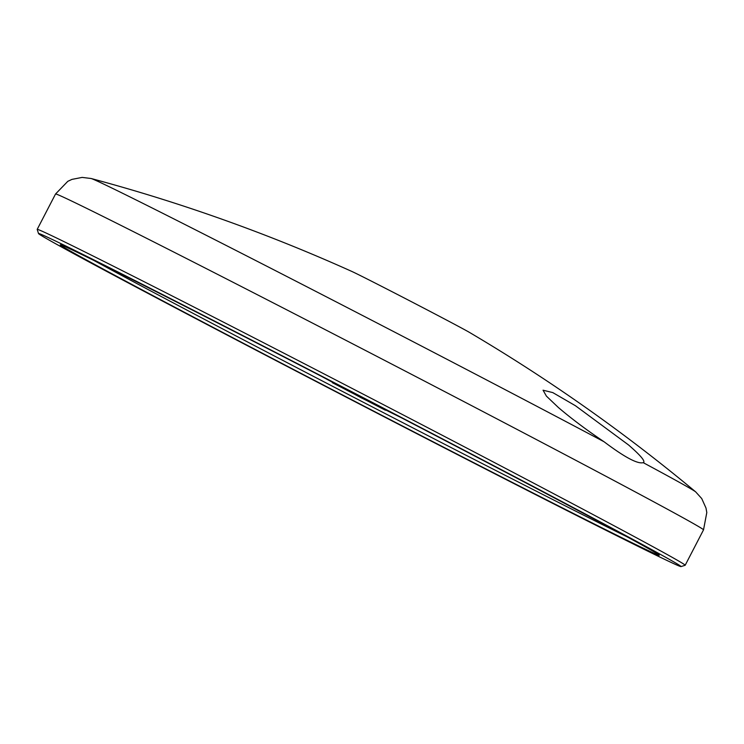 <?xml version="1.0" encoding="UTF-8"?>
<svg xmlns="http://www.w3.org/2000/svg" width="744" height="744" viewBox="0 0 744 744"><rect width="100%" height="100%" fill="white"/><g stroke="black" fill="none" stroke-linecap="round" stroke-linejoin="round"><path stroke-width="1.12" d="M94.06 260.539A334.261 3.404 -152.6 0 0 552.318 499.308A334.261 3.404 -152.6 0 0 626.941 536.759M552.662 502.963A337.33 3.432 27.4 0 1 231.338 336.967A337.33 3.432 27.4 0 1 60.32 244.776A337.33 3.432 27.4 0 1 166.888 297.107A337.33 3.432 27.4 0 1 485.46 461.661A337.33 3.432 27.4 0 1 659.258 555.238A337.33 3.432 27.4 0 1 552.662 502.963M152.864 289.621A361.863 3.683 -152.6 0 0 38.511 233.551A361.863 3.683 -152.6 0 0 224.958 333.926A361.863 3.683 -152.6 0 0 566.686 510.449A361.863 3.683 -152.6 0 0 681.011 566.593A361.863 3.683 -152.6 0 0 497.559 467.697A361.863 3.683 -152.6 0 0 152.864 289.621M38.511 233.551L37.2 229.422A364.923 3.711 27.4 0 1 37.2 229.375A364.923 3.711 27.4 0 1 152.52 285.966A364.923 3.711 27.4 0 1 498.647 464.768A364.923 3.711 27.4 0 1 685.178 565.254A364.923 3.711 27.4 0 1 685.14 565.282L681.011 566.593M37.2 229.375L55.549 193.989A364.923 3.711 27.4 0 1 170.869 250.579A364.923 3.711 27.4 0 1 516.996 429.381A364.923 3.711 27.4 0 1 703.517 529.868L706.8 512.542L705.991 508.04L701.731 498.564L695.687 491.886A340.854 3.469 27.4 0 0 643.235 462.666C645.783 461.596 640.891 455.691 628.541 444.959L575.447 405.731L552.792 392.599L543.064 390.2L546.403 396.115L558.4 407.526C571.355 418.584 586.57 429.995 604.054 441.75C624.569 457.216 637.627 464.191 643.235 462.666L643.886 462.257M55.549 193.989L67.806 181.322L71.954 179.388L82.156 177.407L91.094 178.495C180.513 202.461 267.394 233.421 351.735 271.393A67.462 0.688 27.4 0 1 372 281.446A67.462 0.688 27.4 0 1 469.538 332.447C549.184 379.487 624.569 432.636 695.687 491.886M382.23 407.814L385.439 410.251L332.391 382.704L340.482 386.173M91.094 178.495A340.854 3.469 27.4 0 1 198.416 231.328A340.854 3.469 27.4 0 1 604.054 441.75M321.817 376.529L360.924 397.668L400.867 417.505M685.178 565.254L703.517 529.868"/></g></svg>
